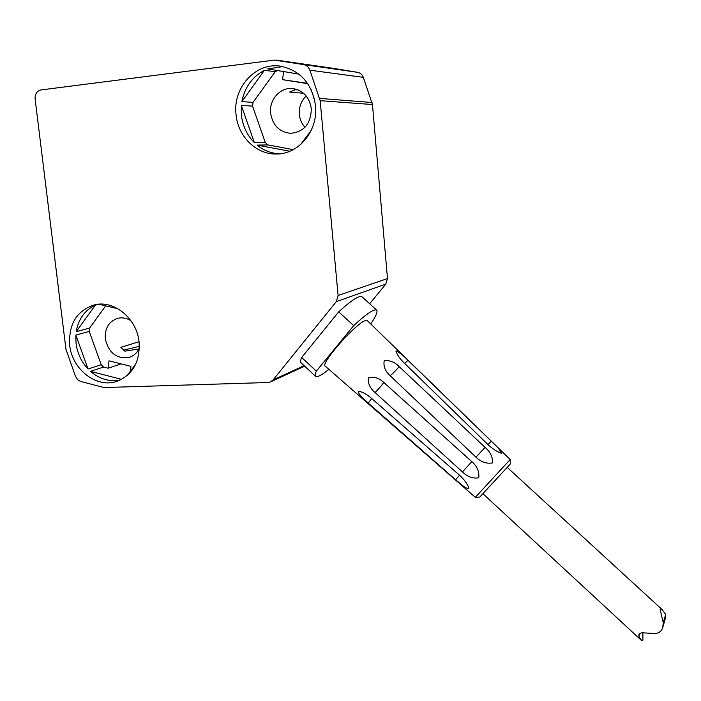 <?xml version="1.0" encoding="UTF-8"?>
<svg xmlns="http://www.w3.org/2000/svg" width="701" height="701" viewBox="0 0 701 701"><rect width="100%" height="100%" fill="white"/><g stroke="black" fill="none" stroke-linecap="round" stroke-linejoin="round"><path stroke-width="1.05" d="M65.947 349.247L35.12 99.016C34.919 93.995 36.89 90.964 41.017 89.93L274.424 60.093L303.533 64.58C306.565 65.202 308.677 67.068 309.877 70.188L320.173 100.69L338.092 295.489L336.305 301.64L273.066 379.942L270.358 381.992L267.913 382.518L104.028 387.548L80.396 381.379L77.618 379.635L75.436 376.235L65.947 349.247M376.647 310.131L362.058 296.812C359.262 295.147 351.481 300.159 338.714 311.849L301.684 357.484C300.501 360.279 300.308 362.075 301.106 362.864L315.555 376.332C314.837 375.605 315.1 373.878 316.353 371.136L353.725 325.632C366.421 313.82 374.071 308.65 376.647 310.131C377.892 311.717 375.911 316.335 370.715 323.967M332.931 68.277L357.624 72.343C360.367 72.895 362.259 74.569 363.328 77.347L372.45 104.537L387.478 278.569L385.813 284.089L369.672 303.761M333.159 68.312L276.518 60.128L333.194 68.321M306.214 95.993C301.123 100.935 298.828 107.087 299.336 114.465C299.853 119.45 301.728 123.726 304.944 127.302M282.871 66.595L267.694 68.891L298.889 74.122M307.704 83.656L282.521 79.651L283.668 71.572M282.521 79.651L307.502 83.358M298.1 89.868L294.981 89.798L289.609 92.085L303.603 93.294M311.288 108.664C309.474 97.229 303.367 90.525 292.965 88.545C280.479 86.784 268.939 99.691 270.621 113.229C272.698 125.33 279.322 132.033 290.486 133.339C304.068 131.963 310.999 123.735 311.288 108.664M277.701 70.573L275.265 71.66L264.408 70.328C252.255 76.812 244.737 87.257 241.854 101.654L253.052 102.346L275.265 71.66M253.052 102.346L252.535 106.088L241.328 105.474L241.363 114.833C242.607 125.847 246.936 135.118 254.367 142.645L265.293 142.513L252.535 106.088M265.293 142.513L267.948 144.914L257.074 145.098C263.778 150.531 271.296 153.44 279.638 153.826M293.246 149.646L267.948 144.914M315.485 105.649C312.103 83.796 300.598 70.661 280.961 66.253C255.944 61.741 232.522 87.607 236.044 114.622C237.919 136.493 256.251 154.562 276.282 154.01C298.679 154.448 318.333 130.736 315.485 105.649M69.706 345.225C72.08 369.558 96.756 388.626 116.971 381.318C132.778 374.851 140.147 361.751 139.087 342.027C136.958 318.762 114.377 299.932 94.828 304.769C76.882 310.42 68.514 323.906 69.706 345.225M254.367 142.645L241.328 105.474M289.855 151.241L257.074 145.098M311.156 130.517L300.606 144.564M311.034 89.448L314.486 99.402M99.025 304.243L95.336 305.128C84.812 310.166 78.442 319.016 76.199 331.696L89.588 328.094L89.211 331.407L75.831 335.069L76.05 343.42C77.373 353.322 81.377 361.856 88.054 369.015L101.198 364.739L103.59 367.044L90.49 371.364C99.77 379.276 109.829 382.089 120.66 379.828M88.054 369.015L75.831 335.069M101.198 364.739L89.211 331.407M89.588 328.094L105.702 305.838M130.351 371.206L130.938 366.369L109.005 360.822L108.138 368.2L103.59 367.044M130.929 320.716C126.697 318.096 122.342 317.281 117.873 318.28C108.909 321.295 104.712 328.147 105.281 338.855C108.655 352.918 116.611 359.105 129.142 357.422C133.777 355.942 137.177 352.831 139.368 348.073M108.138 368.2L121.08 363.88M121.588 379.364L90.49 371.364M138.929 349.002L124.857 351.157L120.861 347.337L139.043 341.711M123.586 350.158L139.368 346.347M135.845 363.898L126.916 375.771M76.199 331.696L95.336 305.128M98.823 304.199L117.917 308.747M241.854 101.654L264.408 70.328M301.684 357.484L316.353 371.136M338.714 311.849L353.725 325.632M328.9 369.331C321.645 375.184 317.202 377.515 315.555 376.332M364.984 320.707L367.228 320.567L510.188 459.523L475.322 497.307L325.211 366.106C320.085 364.082 355.118 324.02 364.984 320.707M501.627 453.153L501.276 453.223C496.983 451.751 492.514 448.842 487.887 444.504L403.89 362.689C399.956 358.772 397.336 355.048 396.021 351.516L396.144 350.903C399.675 352.603 403.627 355.749 408 360.358L491.278 441.183C496.396 445.731 499.848 449.718 501.627 453.153M485.101 447.404L399.211 366.667C394.865 371.565 391.806 374.553 390.045 375.622L475.953 457.157C480.921 462.02 486.433 463.939 492.496 462.932C492.829 457.096 490.358 451.917 485.101 447.404L475.953 457.157M390.045 375.622C385.2 371.25 383.254 366.299 384.201 360.796C389.721 360.042 394.724 362.005 399.211 366.667M471.817 461.626L383.727 382.404C382.369 384.691 379.495 388.074 375.096 392.56L462.45 471.913C467.365 476.794 472.807 478.757 478.765 477.802C479.396 471.571 477.074 466.183 471.817 461.626L462.45 471.913M375.096 392.56C370.093 388.442 367.832 383.535 368.305 377.848C373.87 376.384 379.004 377.9 383.727 382.404M468.925 488.08C467.26 483.672 464.123 479.379 459.514 475.208L371.057 397.949C366.982 394.461 363.039 392.245 359.21 391.316C356.301 392.63 364.476 399.596 368.227 403.075L455.632 479.756C459.935 483.278 466.954 489.99 468.925 488.08L468.908 487.992M475.322 497.298L479.764 497.062L509.504 464.903L510.302 463.974L510.179 459.532M642.896 632.705L642.913 640.179L641.704 640.67L638.988 636.832L638.874 634.747C639.557 633.108 641.503 632.504 644.71 632.924L653.831 633.476C658.327 633.678 661.297 631.697 662.752 627.526L663.26 622.768L660.097 609.125L662.138 609.607L665.661 614.409L665.748 617.029L662.997 626.668M640.109 633.406L638.988 636.832M665.661 614.409L663.26 622.768M304.111 365.668L273.066 379.942M385.813 284.089L336.305 301.64M387.478 278.569L338.092 295.489M372.45 104.537L320.173 100.69M372.021 102.512L319.682 98.42M363.328 77.347L309.877 70.188M357.624 72.343L303.533 64.58M371.74 398.545L368.227 403.075M459.541 475.225L455.632 479.756M487.931 444.557L491.278 441.183M404.635 363.416L408 360.358M304.646 366.167L270.805 381.782M290.486 133.339L291.309 133.348M278.025 153.948L276.282 154.01M118.478 380.783L116.971 381.318M129.142 357.422L129.904 357.168M641.695 640.67L482.945 493.741M662.138 609.607L507.244 467.409"/></g></svg>
